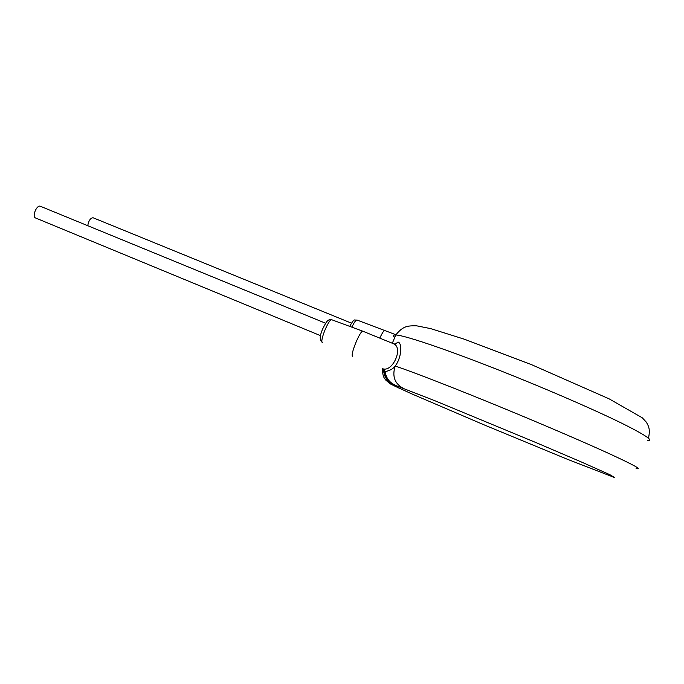 <?xml version="1.0" encoding="UTF-8"?>
<svg xmlns="http://www.w3.org/2000/svg" width="684" height="684" viewBox="0 0 684 684"><rect width="100%" height="100%" fill="white"/><g stroke="black" fill="none" stroke-linecap="round" stroke-linejoin="round"><path stroke-width="1.03" d="M393.48 384.639L393.368 385.451L411.64 393.83L483.904 424.79L567.378 459.272L614.617 477.569L609.914 474.713L582.734 462.572L537.196 443.087L435.34 400.918L393.48 384.639C387.067 381.544 383.741 376.371 383.502 369.103M402.773 388.042C394.565 383.391 392.035 376.046 395.181 366C401.346 358.296 402.654 343.317 398.02 342.017L395.361 344.086L394.087 343.975M379.774 338.127C382.142 333.074 383.852 330.457 384.904 330.278L385.015 330.321M320.48 335.639L35.457 217.931C31.823 216.512 36.731 204.678 40.296 206.243L40.518 206.337M87.757 225.703C88.587 220.795 90.339 218.136 93.033 217.734L93.221 217.82M352.782 356.296L352.662 356.253C349.832 355.415 360.203 330.098 362.913 331.244L363.076 331.304M382.963 368.804L383.271 368.933C392.71 371.532 403.064 348.866 394.249 344.043L393.881 343.89M636.077 468.531C642.866 470.011 634.136 465.154 609.897 453.962C585.461 442.77 545.746 425.67 505.809 409.203C457.553 389.281 414.008 372.37 395.181 366C393.309 368.727 389.983 370.591 385.195 371.609L383.758 369.334M394.736 337.46C392.667 335.673 393.009 334.844 395.771 334.989C404.731 335.04 456.408 352.739 518.643 378.021C558.623 394.223 598.167 411.597 622.286 423.473C646.183 435.426 654.528 441.18 647.329 440.735M351.884 327.174C354.107 322.506 355.766 320.112 356.877 319.992L356.997 320.035M322.523 342.522L322.429 342.479C319.437 341.521 328.85 318.556 331.74 319.744L331.92 319.813M394.762 384.921C389.264 382.339 386.075 377.901 385.195 371.609L383.271 368.933M382.433 368.591C382.664 377.842 384.639 377.995 385.408 379.774L390.154 383.827L399.559 388.392M392.317 343.257L395.771 334.989C403.081 325.883 407.664 325.669 416.787 325.849L430.715 328.628L464.393 339.221L531.776 364.769L609.136 398.858L642.31 417.821L646.397 422.233C648.244 425.833 650.561 428.492 648.475 438.205M395.908 334.75L356.877 319.992C354.492 320.907 354.953 316.966 349.712 326.379M325.601 323.241L40.296 206.243M351.465 323.164L93.033 217.734M322.104 342.308C318.385 338.383 321.189 333.211 322.395 329.474C327.174 319.907 327.961 319.462 331.74 319.744L362.913 331.244M383.579 369.172C383.562 372.669 384.63 375.969 386.785 379.064L388.05 380.313C386.007 377.884 384.699 374.687 384.134 370.719L383.143 368.881M394.369 344.043L396.053 343.214L395.361 344.086L394.249 344.043L362.939 331.244"/></g></svg>

